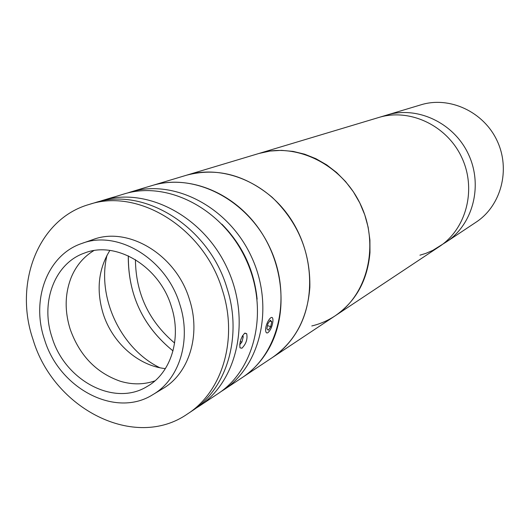 <?xml version="1.0" encoding="UTF-8"?>
<svg xmlns="http://www.w3.org/2000/svg" width="530" height="530" viewBox="0 0 530 530"><rect width="100%" height="100%" fill="white"/><g stroke="black" fill="none" stroke-linecap="round" stroke-linejoin="round"><path stroke-width="0.79" d="M476.139 222.13C501.102 205.812 510.801 169.593 497.074 140.689C483.592 111.671 449.519 96.003 421.025 104.794L386.754 115.09C417.17 105.689 453.793 122.735 468.394 154.157C483.261 185.46 472.992 224.528 446.339 241.938L476.139 222.13M386.284 115.229L386.754 115.09C417.17 105.689 453.793 122.735 468.394 154.157C483.261 185.46 472.992 224.528 446.339 241.938L432.758 250.405L425.756 253.413L419.932 255.188M258.375 153.64L258.951 153.461C296.025 141.954 341.857 164.274 360.672 204.759C379.811 245.085 367.727 294.614 335.198 315.794C327.971 320.57 320.166 323.962 311.792 325.957M378.268 117.64L378.745 117.494C409.604 107.961 446.817 125.325 461.683 157.311C476.808 189.177 466.413 228.907 439.37 246.569C466.413 228.907 476.808 189.177 461.683 157.311C446.817 125.325 409.604 107.961 378.745 117.494L386.754 115.09M98.441 201.764L102.297 200.499C146.419 186.706 202.864 215.829 226.926 267.577C251.392 319.139 237.765 381.176 198.975 406.325L195.537 408.484M244.628 333.251L246.682 333.688C247.735 339.054 246.139 343.897 241.905 348.223L239.997 347.839C239.328 342.506 240.872 337.643 244.628 333.251M109.445 198.439L124.093 193.96C167.308 180.458 222.315 208.615 245.648 258.786C269.366 308.771 255.904 369.092 217.923 393.73L198.975 406.325M113.334 197.186L102.297 200.499M221.885 224.15C242.395 245.045 254.142 270.055 257.13 299.185M127.339 193.052L130.539 192.019C173.482 178.61 228.066 206.481 251.18 256.182C274.679 305.711 261.27 365.514 223.534 390L220.692 391.802M146.618 187.189L152.236 185.507C194.238 172.402 247.384 199.32 269.77 247.457C292.52 295.415 279.303 353.503 242.395 377.466L439.37 246.569M152.938 394.585L162.783 388.649C189.011 373.498 201.115 335 189.502 299.609C176.298 254.798 128.207 225.912 92.79 239.639L81.938 243.422C47.395 254.791 30.833 299.629 44.474 339.399C59.049 388.45 115.494 418.548 152.938 394.585C179.425 379.294 191.615 340.286 179.809 304.379C166.38 258.912 117.7 229.556 81.938 243.422M171.382 306.559C159.477 266.259 116.143 240.342 84.508 253.048C54.497 263.331 40.128 302.55 52.053 337.438C64.865 380.52 114.222 407.014 147.168 386.456C170.925 373.133 181.896 338.445 171.382 306.559M93.777 250.637C83.713 256.758 76.247 265.556 71.371 277.051C64.865 293.408 64.468 310.792 70.185 329.203C79.54 355.478 96.248 372.828 120.31 381.249C132.268 384.833 143.816 384.707 154.945 380.865M109.876 250.418C98.375 269.127 96.122 290.155 103.105 313.515C112.168 342.605 138.151 365.872 165.393 368.615M187.56 413.904L192.198 410.823C226.88 388.682 242.68 336.345 226.979 288.035C208.913 226.442 143.703 186.202 94.506 202.844L89.179 204.441C38.266 218.83 13.568 283.159 33.039 339.551C53.537 408.802 134.799 450.792 187.56 413.904C222.421 391.657 238.275 338.975 222.441 290.314C204.229 228.278 138.608 187.713 89.179 204.441M240.262 341.512L241.912 342.069L243.263 336.729L242.594 335.556M242.15 336.358L243.263 336.729M239.712 344.705L241.912 342.069M135.607 190.502L146.578 187.169M265.662 330.607C265.861 332.648 266.583 333.357 267.829 332.741C270.505 330.448 272.208 326.599 272.93 321.187L272.93 319.901C272.665 312.402 264.987 323.618 265.662 330.607M267.882 323.777L266.881 328.805L268.319 330.236L270.737 326.672L271.724 321.677L270.307 320.213L267.882 323.777M267.517 325.612L270.737 326.672M269.75 321.028L271.724 321.677M335.198 315.794C355.975 301.365 367.568 280.277 369.98 252.525L369.907 239.918L368.165 227.277L364.772 214.862L359.797 202.937L353.351 191.754L345.56 181.545L336.603 172.522L326.659 164.863L315.953 158.722L304.697 154.21L293.143 151.408L281.51 150.354L270.042 151.05L258.951 153.461L186.5 175.218C216.485 167.314 245.026 174.668 272.122 197.266C297.9 222.024 310.474 252.061 309.845 287.392C307.453 318.464 294.905 341.883 272.195 357.664C282.457 350.807 290.864 341.784 297.423 330.574C316.549 297.787 313.011 249.557 288.168 215.18C263.39 180.73 220.937 164.724 186.5 175.218L152.236 185.507C187.965 174.608 232.299 191.582 258.322 227.927C284.411 264.198 288.327 314.939 268.538 349.224C261.76 360.943 253.048 370.357 242.395 377.466L223.534 390M173.005 350.913C142.908 326.381 128.028 294.693 128.359 255.864L128.28 258.507C128.797 296.33 143.709 327.136 173.005 350.913M159.835 367.734C120.767 348.767 96.659 297.436 107.007 255.261M174.608 343.056C148.851 321.22 135.793 293.415 135.428 259.647C135.793 293.415 148.851 321.22 174.608 343.056M258.951 153.461L378.745 117.494M244.926 333.098L246.682 333.688M130.539 192.019L136.111 190.349"/></g></svg>

